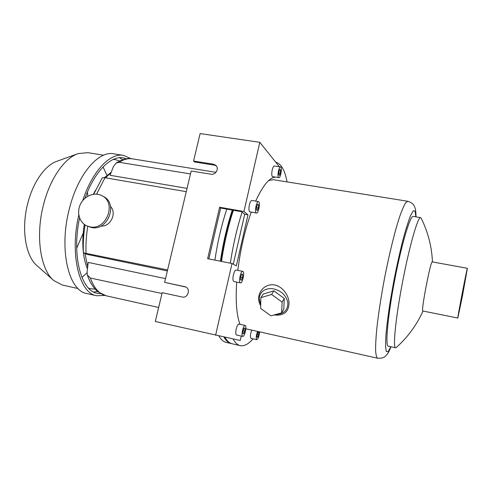 <?xml version="1.0" encoding="UTF-8"?>
<svg xmlns="http://www.w3.org/2000/svg" width="492" height="492" viewBox="0 0 492 492"><rect width="100%" height="100%" fill="white"/><g stroke="black" fill="none" stroke-linecap="round" stroke-linejoin="round"><path stroke-width="0.74" d="M232.888 210.182C227.612 226.185 223.639 243.226 220.963 261.313M232.273 210.078C227.033 226.105 223.073 243.146 220.391 261.203M223.922 337.038C226.031 340.765 228.46 342.942 231.222 343.564L231.714 343.662M226.8 209.112C221.529 225.102 217.562 242.101 214.906 260.12M218.866 335.974C221.013 339.64 223.485 341.792 226.271 342.42L231.222 343.564M275.864 314.474C284.019 314.074 288.011 310.095 287.838 302.531C285.913 294.776 280.655 290.126 272.064 288.576C264.253 288.478 259.96 291.817 259.198 298.607L260.698 304.819M284.265 298.453L273.86 290.858L263.171 294.075L260.883 297.66L260.612 308.343L270.92 315.87L281.664 312.838L282.113 302.106L284.265 298.453L283.798 309.142L281.664 312.838M432.468 261.941C431.755 246.547 427.985 231.953 421.158 218.153L420.635 217.636C417.997 216.369 409.602 245.287 402.647 281.51C395.66 317.727 392.696 347.838 395.593 347.782L396.263 347.53C407.733 337.235 416.65 325.071 423.028 311.03M467.388 268.3L432.29 261.91C430.721 259.948 420.685 312.094 422.843 310.993L457.824 318.041L462.431 296.036L467.394 268.3C467.24 266.572 457.068 319.443 457.824 318.041M420.592 217.63L413.249 216.412C410.31 215.096 401.638 243.872 394.707 279.985C387.739 316.092 385.088 346.171 388.28 346.19L395.593 347.782M407.733 201.265L273.238 179.678L268.693 180.533M260.68 305.6C255.274 297.156 261.184 284.622 272.685 284.745C282.051 285.169 289.075 295.403 289.056 303.306C288.638 312.069 283.638 315.962 274.062 314.985M462.455 295.686L466.797 271.406C466.656 269.93 457.769 316.128 458.421 314.935L462.455 295.686M251.732 330.114C250.28 334.296 250.041 337.045 251.006 338.373L256.793 339.683C255.852 338.361 256.104 335.606 257.544 331.411M287.027 181.892C284.93 170.337 281.203 163.775 275.858 162.2M242.089 212.138C236.959 228.165 233.042 245.176 230.342 263.171M233.091 338.976C235.121 342.801 237.482 345.021 240.182 345.63C244.18 346.405 248.466 344.142 253.042 338.834M233.374 210.268C228.14 226.308 224.18 243.362 221.492 261.424M224.936 337.254C227.04 340.993 229.463 343.17 232.212 343.791L240.182 345.63M282.113 302.106L271.633 294.45L273.86 290.858M271.633 294.45L260.883 297.66M259.598 331.866C259.136 336.276 258.208 338.877 256.793 339.683L256.793 339.683M258.103 332.045L257.175 334.468L256.984 337.075L257.722 337.26L258.644 334.849L258.835 332.248L258.103 332.045M258.091 332.082L258.835 332.248M257.168 334.517L258.644 334.849M167.6 269.942L83.419 252.833L86.906 254.339L167.366 270.938M186.265 191.665L104.968 177.729L102.305 177.753L93.689 194.217M161.985 293.509L90.313 278.005L87.348 275.04C89.827 282.34 93.357 287.906 97.933 291.75L106.131 295.797C99.464 294.277 94.187 288.343 90.313 278.005M165.527 278.632L88.24 262.427L87.072 271.793L87.348 275.04M87.687 266.762L85.011 253.558M105.491 177.821L111.1 172.563M187.046 188.375L110.06 175.287L113.4 166.597L116.026 163.11C122.551 159.174 128.037 157.76 132.483 158.861C128.295 158.147 123.867 159.285 119.193 162.286L116.026 163.11M190.484 173.953L119.193 162.286M87.441 268.761C85.516 264.333 84.175 259.026 83.425 252.839C82.97 243.909 83.523 234.61 85.085 224.918M83.419 252.802C82.404 243.995 82.687 234.518 84.28 224.352M93.4 194.26L95.356 190.404M104.409 177.643L111.223 172.237M53.499 280.292L36.998 265.668C25.498 256.35 20.959 228.411 27.909 202.772C33.333 181.628 45.492 164.943 57.097 161.216L77.527 153.836M87.41 192.144L87.834 196.197M83.21 233.11L76.684 248.251M103.08 166.936L106.893 175.293M87.01 272.826L81.936 277.457M113.197 159.457L115.552 159.672L119.648 161.001M95.14 289.093L90.706 288.786L88.578 288.14M119.427 157.748L122.828 159.697M97.613 291.479L93.738 292.033M85.073 198.141C94.642 171.21 111.001 155.324 123.381 157.901L126.549 158.811M100.743 293.681L97.324 293.318C81.186 291 71.488 255.772 79.563 217.907M82.742 200.552C92.447 170.712 110.288 152.557 123.627 155.404L130.952 158.67M104.778 295.44L96.623 295.729C79.495 293.355 69.477 254.991 78.788 214.936M96.623 295.729L86.992 293.576C68.726 291.166 58.48 249.567 69.427 208.596C78.044 173.799 98.707 150.368 113.88 153.842L123.344 155.361M78.074 288.533L62.404 285.053L53.831 280.581C40.442 269.862 35.172 235.754 43.659 204.18C50.27 178.165 64.803 157.846 78.271 153.565L87.877 152.668L103.572 155.208M110.54 206.523C117.231 213.085 110.282 227.212 100.928 226.019M101.936 195.705L103.431 196.511C118.566 203.577 107.699 231.56 91.334 227.476L86.998 225.939C79.39 222.71 76.352 212.28 80.51 204.045C84.544 195.748 94.71 191.745 101.936 195.705C117.127 202.802 106.21 230.902 89.79 226.806L86.998 225.939M185.871 287.045L164.635 282.371L191.191 170.988L211.093 174.223C215.76 175.232 219.42 168.301 215.797 165.312L213.448 164.187L193.565 161.044L200.115 133.578L259.801 142.305L279.388 166.763M241.246 336.054L240.244 340.489L155.312 321.491L162.182 292.685L182.194 297.008C188.012 298.546 191.013 288.583 185.281 286.787L164.635 282.371M216.283 165.835L214.512 165.158L194.703 162.016L193.565 161.044M215.588 335.28L232.033 263.503L236.338 265.858L247.986 214.838L243.94 211.517L219.623 207.249L207.642 258.681L232.033 263.503M243.94 211.517L259.801 142.305M245.182 325.476L238.928 324.087C237.937 324.197 237.027 325.876 236.191 329.136C235.533 332.481 235.637 334.431 236.492 334.978L242.747 336.399C240.773 336.227 243.331 324.763 245.182 325.476C247.156 325.655 244.622 337.075 242.747 336.399L242.747 336.393M242.784 271.356L236.185 270.034C235.145 270.108 234.21 271.756 233.386 274.966C232.691 278.509 232.802 280.686 233.725 281.498L240.324 282.851C238.276 282.211 240.76 270.612 242.784 271.356C245.004 271.541 242.55 283.607 240.44 282.894M258.472 201.579L251.892 200.459C250.963 200.515 250.133 201.984 249.401 204.875C248.718 208.374 248.792 210.681 249.635 211.794L256.209 212.944C254.413 211.757 256.578 200.902 258.472 201.579C260.643 201.72 258.552 213.737 256.473 213.073M280.538 166.942L274.333 165.982C273.564 166.032 272.863 167.342 272.224 169.906C271.584 173.172 271.615 175.392 272.304 176.573L278.503 177.563C277.045 176.216 278.933 166.357 280.538 166.942C282.426 167.022 280.6 178.319 278.792 177.747M275.2 177.175C269.296 177.686 262.789 185.662 255.674 201.105M251.252 212.163C244.911 230.01 240.434 249.413 237.827 270.36M236.701 282.125C235.477 301.411 236.584 315.483 240.022 324.333M233.276 264.186L244.702 214.26L241.56 211.708L220.668 208.036L208.829 258.915M220.668 208.036L219.623 207.249M244.702 214.26L247.986 214.838M279.911 169.322L278.976 171.505L278.736 174.537L279.438 175.367L280.366 173.19L280.606 170.171L279.911 169.322M257.703 204.149L256.639 206.578L256.424 209.764L257.267 210.508L258.318 208.085L258.54 204.912L257.703 204.149M241.818 274.026L240.705 276.658L240.514 279.757L241.431 280.212L242.538 277.586L242.728 274.499L241.818 274.026M244.161 328.09L243.116 330.71L242.931 333.558L243.792 333.767L244.832 331.153L245.016 328.324L244.161 328.09M279.616 170.017L280.606 170.171M278.866 172.95L280.366 173.19M257.451 204.727L258.54 204.912M256.56 207.778L258.318 208.085M241.701 274.296L242.728 274.499M240.674 277.211L242.538 277.586M244.149 328.127L245.016 328.324M243.116 330.772L244.832 331.153M416.004 216.867C415.857 208.743 415.156 208.479 414.498 206.492C414.227 206.326 413.993 203.294 407.8 201.277L405.74 202.704C404.03 205.404 402.038 209.967 399.756 216.406C395.008 230.711 389.35 253.54 384.584 278.011C381.06 296.762 378.471 313.57 376.823 328.441C375.968 337.401 375.562 344.683 375.593 350.286C375.882 354.806 376.546 357.45 377.604 358.219C384.172 358.637 385.408 355.956 385.777 355.87C387.087 354.345 387.96 354.129 391.029 346.792M415.838 216.843L415.15 211.289L413.385 210.699L410.605 215.49C408.292 221.363 405.672 229.746 402.745 240.637C399.738 252.697 396.823 265.821 394 280.016L390.304 300.84C388.237 314.154 386.773 325.636 385.9 335.292L385.513 346.073L386.312 351.546L388.17 351.651L390.869 346.755M86.026 253.152C85.713 244.561 86.285 235.6 87.748 226.265M96.592 194.149L104.968 177.729M185.853 287.045L184.648 286.602M214.512 165.158L213.448 164.187M245.846 328.797L377.604 358.219M158.652 307.482L106.131 295.797M215.945 172.329L132.483 158.861"/></g></svg>
